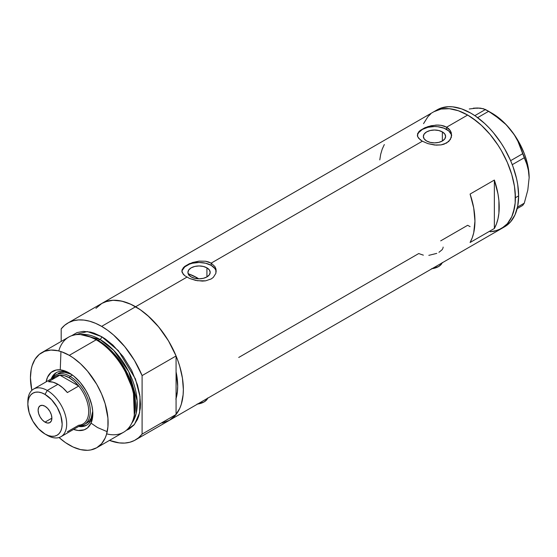 <?xml version="1.0" encoding="UTF-8"?>
<svg xmlns="http://www.w3.org/2000/svg" width="557" height="557" viewBox="0 0 557 557"><rect width="100%" height="100%" fill="white"/><g stroke="black" fill="none" stroke-linecap="round" stroke-linejoin="round"><path stroke-width="0.84" d="M432.044 268.69A13.73 7.93 0 0 0 442.174 262.841M197.575 404.055A13.73 7.93 0 0 0 207.705 398.206M206.919 267.833L206.919 276.92L203.312 278.319L199.051 278.806L194.79 278.319L191.176 276.92A11.133 6.426 180 0 1 187.918 272.38A11.133 6.426 180 0 1 194.79 266.441A11.133 6.426 180 0 1 206.919 267.833L209.335 269.915L210.184 272.38L209.335 274.838L206.919 276.92L206.919 267.833A11.133 6.426 180 0 1 210.184 272.38A11.133 6.426 180 0 1 203.312 278.319A11.133 6.426 180 0 1 191.176 276.92L188.76 274.838L187.918 272.38L188.76 269.915L191.176 267.833L194.79 266.441L199.051 265.947L203.312 266.441L206.919 267.833M189.477 274.197L188.67 275.061L189.477 274.197A59.502 34.353 -120 0 1 197.108 277.797L195.834 278.528L197.108 277.797L198.786 278.806A59.502 34.353 -120 0 0 197.108 277.797L188.9 273.988M442.362 131.905L442.362 140.991L438.749 142.383L434.488 142.877L430.227 142.383L426.613 140.991A11.133 6.426 180 0 1 423.355 136.444A11.133 6.426 180 0 1 430.227 130.512A11.133 6.426 180 0 1 442.362 131.905L444.771 133.986L445.621 136.444L444.771 138.909L442.362 140.991L442.362 131.905A11.133 6.426 180 0 1 445.621 136.444A11.133 6.426 180 0 1 438.749 142.383A11.133 6.426 180 0 1 426.613 140.991L424.204 138.909L423.355 136.444L424.204 133.986L426.613 131.905L430.227 130.512L434.488 130.018L438.749 130.512L442.362 131.905M418.627 131.96L420.222 130.442L424.97 127.699L431.153 125.729L437.823 125.04L441.047 125.311L446.623 127.198L467.657 115.055L476.973 121.489L481.52 125.429L490.16 134.55L497.944 145.05L501.411 150.682L507.35 162.463L511.765 174.543L514.48 186.449L515.169 192.2L515.169 203.006L514.48 207.956L511.765 216.729L507.35 223.712L501.411 228.635A67.508 38.976 -120 0 0 511.765 174.543A67.508 38.976 -120 0 0 467.657 115.055L446.623 127.198L450.348 130.679L451.323 132.838L451.323 137.377L448.768 141.443L444.02 144.186L441.04 144.904L434.495 145.015L427.943 143.629L422.352 141.213L418.62 138.24L417.409 135.887L417.653 133.52L420.222 130.442L427.943 126.585L436.166 125.067L441.047 125.311L444.02 126.028L446.623 127.198L446.623 129.44A17.163 9.908 0 0 0 428.514 127.156A17.163 9.908 0 0 0 417.374 135.706M451.616 135.831A17.163 9.908 0 0 0 446.623 129.44L446.623 127.198L448.768 128.778L450.348 130.679L451.65 135.1L450.348 139.529L446.617 143.024L441.04 144.904L436.166 145.14L427.943 143.629L422.352 141.213L211.187 263.127L214.911 266.615L215.886 268.766L215.886 273.306L213.331 277.372L211.18 278.953L205.603 280.832L202.386 281.097L195.709 280.408L189.519 278.444L184.771 275.701L182.216 272.61L181.888 271.029L182.216 269.449L184.778 266.371L192.506 262.514L199.058 261.122L205.603 261.24L211.187 263.127L422.352 141.213L420.208 139.772L417.653 136.681L417.653 133.52M183.19 267.889L184.778 266.371L189.533 263.628L199.058 261.122L205.603 261.24L208.576 261.964L211.187 263.127L211.187 265.369A17.163 9.908 0 0 0 193.077 263.085A17.163 9.908 0 0 0 181.937 271.635M181.888 271.036L182.216 269.449M95.929 308.341L101.861 303.412A67.508 38.976 60 0 1 135.616 306.754L186.915 277.142L135.616 306.754A67.508 38.976 60 0 1 179.723 366.248A67.508 38.976 60 0 1 169.37 420.34L162.136 423.021M494.358 180.057A67.508 38.976 60 0 1 494.358 228.488L470.087 242.504A67.508 38.976 -120 0 0 470.087 194.066L494.358 180.057L494.358 228.488L470.087 242.504L472.19 237.943L473.715 232.805L474.94 221.087L473.715 207.949L470.087 194.066L494.358 180.057L497.986 193.933L498.905 200.645L498.905 213.15L497.986 218.797L496.461 223.928L494.358 228.488L494.358 180.057M216.179 271.76A17.163 9.908 0 0 0 211.187 265.369L211.187 263.127L214.911 266.615L216.13 269.887L215.886 273.306L213.331 277.372L211.18 278.953L205.603 280.832L197.38 280.721L189.519 278.444L184.771 275.701L183.183 274.176L181.888 271.029M423.355 255.162L418.711 253.553L238.73 357.462M467.657 225.293L470.087 226.622L467.657 225.293L440.691 240.861M467.657 115.055A67.508 38.976 -120 0 0 433.91 111.713L441.137 109.033L449.395 108.706L458.348 110.739L467.657 115.055L458.348 110.739L449.395 108.706L441.137 109.033L433.91 111.713A67.508 38.976 60 0 1 485.927 129.795A67.508 38.976 60 0 1 515.399 197.735A67.508 38.976 60 0 1 501.411 228.635L494.184 231.315L490.16 231.775L497.944 230.264L504.558 226.448L507.35 223.712L511.765 216.729L513.338 212.544L515.169 203.006L515.399 197.735L518.63 195.862L515.399 197.735L514.48 186.449L511.765 174.543L507.35 162.463L501.411 150.682L497.944 145.05L490.16 134.55L481.52 125.429L472.343 118.021L467.657 115.055M67.884 323.032A67.508 38.976 60 0 1 101.639 326.374L95.623 323.339L89.698 321.236L83.968 320.087L78.516 319.927L73.44 320.741L68.81 322.524L64.703 325.253L61.186 328.881A67.508 38.976 60 0 1 67.884 323.032L101.861 303.412L105.336 301.783L113.113 300.272L121.76 301.128L130.937 304.324L140.294 309.727L149.478 317.128L158.118 326.256L165.902 336.755L169.37 342.388L175.309 354.168L177.718 360.198L179.723 366.248L182.438 378.154L183.35 389.434L183.121 394.704L181.297 404.25L179.723 408.434L175.309 415.418L169.37 420.34A67.508 38.976 -120 0 0 176.075 414.492L176.075 398.575L176.075 414.492L142.091 434.112A67.508 38.976 60 0 1 135.393 439.96A67.508 38.976 60 0 1 109.471 440.392L119.309 442.899L124.754 443.066L129.837 442.251L134.467 440.462L138.575 437.739L142.091 434.112L142.091 375.592L176.075 355.972A67.508 38.976 -120 0 0 135.616 306.754A67.508 38.976 -120 0 0 101.861 303.412L437.141 109.84A67.508 38.976 -120 0 1 489.164 127.929A67.508 38.976 -120 0 1 518.63 195.862L517.718 184.583L516.576 178.679L512.997 166.627L510.588 160.597L504.649 148.816L501.182 143.184L493.398 132.684L489.164 127.929L484.757 123.557L475.574 116.155L470.895 113.182L461.586 108.866L452.632 106.833L448.392 106.7L440.615 108.211L437.141 109.84M175.88 399.223L177.488 390.812L177.69 386.168L176.075 371.888A59.502 34.353 60 0 1 176.075 398.575L176.075 371.888A59.502 34.353 60 0 1 176.075 398.575L176.075 355.972L168.451 340.814L158.738 327.001L147.556 315.401L141.638 310.674L135.616 306.754L101.639 326.374L135.616 306.754L129.6 303.725L123.682 301.615L117.945 300.474L112.5 300.307L107.417 301.121L101.82 303.44M423.557 123.619L427.971 116.636L430.763 113.9L427.971 116.636L423.557 123.619M384.323 144.555L382.22 149.116L380.703 154.247L379.783 159.894M215.879 270.444L214.905 268.585L211.187 265.369L205.617 263.224L199.051 262.465L192.478 263.224L189.512 264.136L184.778 266.873L182.216 270.444M451.323 134.516L448.761 130.944L444.026 128.207L437.837 126.731L434.488 126.536L427.922 127.295L422.352 129.44L418.634 132.657L417.653 134.516M443.059 247.774L443.128 247.092M438.944 252.3L442.042 249.801L442.857 248.457M428.82 255.35L436.765 253.379M207.824 397.9L207.044 399.383L204.064 401.959L197.039 404.124M442.293 262.528L441.513 264.018L438.533 266.587L431.501 268.759M502.992 227.639A67.508 38.976 -120 0 0 504.649 226.769A67.508 38.976 -120 0 0 518.63 195.862L517.718 206.09L514.995 214.863L510.588 221.846L504.649 226.769L135.393 439.96M517.154 208.617L522.703 205.415L517.154 208.617M469.279 108.984L477.37 108.002L480.705 108.19L485.481 109.492L474.829 115.647L485.481 109.492L494.672 115.229L505.728 124.343L510.539 129.684L514.584 135.344L517.919 141.297L522.703 153.704L510.623 160.674L522.703 153.704L527.813 166.787L528.802 171.967L529.15 177.648L527.806 190.083L524.269 203.187L517.516 207.086L524.269 203.187L522.703 205.415L524.269 203.187L527.806 190.083L529.15 177.648A52.636 30.391 -120 0 0 510.539 129.684L514.584 135.344L517.919 141.297L526.254 162.045L528.802 171.967L529.15 177.989M477.69 108.232L473.325 108.197L477.37 108.002L483.385 108.712L488.621 111.309L477.655 117.638L488.621 111.309L500.402 119.539L505.728 124.343L510.539 129.684A52.636 30.391 -120 0 0 491.935 113.182L496.788 116.357L506.174 124.677L514.591 135.149L518.247 140.963L524.165 153.279L526.316 159.567L527.883 165.791L529.15 177.648A52.636 30.391 -120 0 1 529.15 177.836M512.259 164.677L524.269 157.749L512.259 164.677M70.349 373.643A30.322 17.504 -120 0 0 51.216 378.892A30.322 17.504 60 0 1 56.215 372.71A30.322 17.504 60 0 1 70.349 373.643M60.957 351.571L60.253 369.862L56.194 370.022L51.077 372.424L47.526 377.221L46.127 381.83A33.295 19.223 60 0 1 69.277 372.995L73.865 376.17L80.375 382.61L85.924 390.568L88.848 396.375L91.808 405.294L92.706 411.045L92.706 416.371L91.028 423.139L97.503 427.546L107.209 431.689M58.206 373.538A28.602 16.515 60 0 1 71.505 374.401L64.772 372.264L61.27 372.403L58.206 373.538M56.793 372.396A30.322 17.504 -120 0 0 52.358 378.231A28.602 16.515 60 0 1 55.784 374.938A28.602 16.515 60 0 1 70.085 376.358L69.277 377.757A27.46 15.854 60 0 1 78.711 386.029L67.383 392.567A27.46 15.854 -120 0 0 57.949 384.295L47.268 390.464L45.006 394.391A24.257 14.002 60 0 1 62.154 424.093A24.257 14.002 60 0 1 45.006 434L47.268 435.309A27.46 15.854 -120 0 0 66.687 424.093A27.46 15.854 -120 0 0 47.268 390.464A27.46 15.854 60 0 1 65.211 414.666A27.46 15.854 60 0 1 60.998 436.667A27.46 15.854 60 0 1 47.268 435.309L45.006 434L48.348 435.553L51.564 436.284L54.53 436.166L57.127 435.198L59.265 433.43L60.852 430.923L61.827 427.769L62.154 424.093L60.852 415.766L57.127 407.188L51.564 399.682L45.006 394.391L41.657 392.838L38.44 392.107L35.474 392.225L32.877 393.186L30.739 394.955L29.159 397.468L28.177 400.615L27.85 404.291L29.159 412.626L32.877 421.196L38.44 428.702L45.006 434A24.257 14.002 60 0 1 44.999 434A24.257 14.002 60 0 1 27.85 404.291A24.257 14.002 60 0 1 45.006 394.391L47.268 390.464L57.949 384.295A27.46 15.854 -120 0 0 48.515 381.677L59.843 375.133L78.711 386.029A27.46 15.854 60 0 1 88.695 411.393A27.46 15.854 60 0 1 78.711 425.228L67.383 431.766M134.14 416.009L134.474 414.422A53.479 30.879 -120 0 0 97.503 340.216L96.18 339.805A54.92 31.707 60 0 1 134.14 416.009A54.92 31.707 60 0 1 106.665 433.882M98.29 340.452L110.008 349.406L123.264 365.991L133.52 389.935L134.571 413.948A52.636 30.391 60 0 0 98.29 340.452L100.016 339.457L113.739 350.402L128.764 371.728L137.133 400.629L136.131 413.677L131.71 423.257A52.636 30.391 -120 0 0 132.51 380.229A52.636 30.391 -120 0 0 100.016 339.457A2.291 1.323 120 0 0 101.639 336.651L94.063 333.142L90.366 332.076L83.327 331.38L76.998 332.606L71.581 335.746L87.289 331.54L101.639 336.651A2.291 1.323 -60 0 1 100.016 339.457L98.29 340.452A52.636 30.391 60 0 0 89.997 336.748L98.29 340.452A1.142 0.661 -60 0 1 98.074 340.543M134.3 415.202L133.381 390.784L122.986 366.325L109.464 349.357L97.503 340.216L88.779 336.351M89.217 421.698L89.837 422.213M100.016 339.457L80.507 334.569A52.636 30.391 -120 0 1 100.016 339.457M96.737 447.744L123.64 432.211A54.92 31.707 -120 0 0 132.058 388.201A54.92 31.707 -120 0 0 96.18 339.805L69.277 355.338A54.92 31.707 60 0 1 105.155 403.734A54.92 31.707 60 0 1 96.737 447.744A54.92 31.707 60 0 1 69.277 445.022A54.92 31.707 60 0 1 59.028 437.517L65.468 442.613L73.078 447.006L80.549 449.603L87.581 450.3L90.854 449.924L96.737 447.744L101.562 443.734L105.155 438.053L106.436 434.655L107.926 426.892L107.926 418.098L105.155 403.734L101.562 393.91L96.737 384.323L87.581 371.199L80.549 363.777L73.078 357.747L69.277 355.338L96.18 339.805A54.92 31.707 -120 0 0 68.72 337.082L41.817 352.616A54.92 31.707 60 0 1 69.277 355.338L61.695 351.822L57.998 350.757L50.966 350.061L44.637 351.293L39.255 354.398L35.021 359.265L32.111 365.705L31.185 369.444L30.44 377.757L31.819 390.387A54.92 31.707 60 0 1 41.817 352.616M169.328 420.368L172.552 418.119L176.075 414.492L142.091 434.112L142.091 375.592L134.467 360.435L124.754 346.621L113.579 335.022L107.654 330.287L101.639 326.374A67.508 38.976 60 0 1 142.091 375.592L176.075 355.972L176.075 371.888L177.286 379.192L177.69 386.168L177.286 392.671L176.075 398.575M61.186 328.881L61.186 341.434L61.186 328.881M101.639 336.651L105.447 339.067L112.911 345.089L123.215 356.668L131.654 370.377L137.516 385.047L139.723 394.739L140.475 403.916L140.287 408.204L138.797 415.968L137.516 419.372L133.931 425.054L129.099 429.057L126.23 430.401L134.46 424.413L139.619 412.772L139.995 396.612L135.442 378.948L118.328 350.638L101.639 336.651M60.267 369.862L64.682 370.865L69.277 372.995A33.295 19.223 60 0 1 92.817 413.774A33.295 19.223 60 0 1 73.587 429.398L78.286 430.498L84.211 429.816L87.477 427.936L91.028 423.139M58.784 350.945A54.92 31.707 60 0 1 87.999 336.087A54.92 31.707 60 0 1 96.18 339.805L97.503 340.216A53.479 30.879 -120 0 0 89.545 336.595L87.999 336.087M79.811 425.806A28.602 16.515 -120 0 0 89.677 405.231A28.602 16.515 -120 0 0 70.085 376.358A28.602 16.515 60 0 1 88.772 401.562A28.602 16.515 60 0 1 84.386 424.483A28.602 16.515 60 0 1 79.811 425.806A30.322 17.504 -120 0 0 87.094 424.88M92.796 412.514A30.322 17.504 60 0 1 86.537 425.228A30.322 17.504 60 0 1 78.683 426.46A30.322 17.504 -120 0 0 92.796 412.514M80.716 425.924L84.42 425.771M54.683 374.262L52.699 377.402M84.386 424.483L86.815 423.083A28.602 16.515 60 0 0 92.713 411.136L91.195 418.035L89.329 420.995L86.815 423.083A28.602 16.515 60 0 1 85.548 423.696M45.006 422.136A9.727 5.612 60 0 1 38.649 413.566A9.727 5.612 60 0 1 40.139 405.768A9.727 5.612 60 0 1 45.006 406.255L47.637 408.378L49.865 411.386L51.355 414.826L51.878 418.161L45.006 422.136L42.374 420.013L40.139 416.998L38.649 413.566L38.127 410.224L38.649 407.487L40.139 405.768L42.374 405.336L45.006 406.255A9.727 5.612 60 0 1 51.355 414.826A9.727 5.612 60 0 1 49.865 422.617L47.637 423.048L45.006 422.136L51.878 418.161L51.355 420.897L49.865 422.617A9.727 5.612 60 0 1 45.006 422.136M60.998 436.667L83.007 423.961A27.46 15.854 -120 0 0 78.711 386.029L74.151 381.287L69.277 377.757L64.403 375.662L59.843 375.133A27.46 15.854 60 0 1 69.277 377.757L70.085 376.358L72.382 375.028L70.085 376.358A28.602 16.515 -120 0 0 52.351 378.245M52.302 379.491A27.46 15.854 60 0 1 59.843 375.133A27.46 15.854 -120 0 0 55.547 376.4L33.538 389.106A27.46 15.854 60 0 1 47.268 390.464A27.46 15.854 -120 0 0 27.85 401.674L27.85 404.291M27.885 403.045A27.46 15.854 60 0 1 33.538 389.106M78.711 386.029L67.383 392.567L62.823 387.825L57.949 384.295L53.075 382.199L48.515 381.677L59.843 375.133L78.711 386.029M491.935 113.182L487.083 110.383"/></g></svg>
